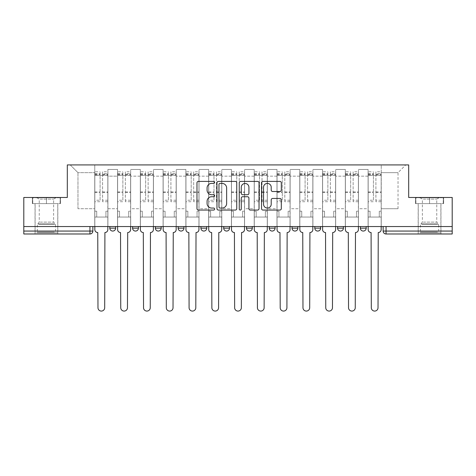 <?xml version="1.0" encoding="UTF-8"?>
<svg xmlns="http://www.w3.org/2000/svg" width="476" height="476" viewBox="0 0 476 476"><rect width="100%" height="100%" fill="white"/><g stroke="black" fill="none" stroke-linecap="round" stroke-linejoin="round"><path stroke-width="0.36" stroke-dasharray="2.38 1.78" d="M214.64 182.403A1.006 1.006 0 0 0 213.635 181.398L198.409 181.398A1.434 1.434 0 0 0 196.975 182.832L196.975 208.631A1.434 1.434 0 0 0 198.409 210.059L213.635 210.059A1.006 1.006 0 0 0 214.64 209.059A1.006 1.006 0 0 0 213.635 208.054L211.665 208.054A4.587 4.587 0 0 1 207.078 203.466L207.078 201.318A4.587 4.587 0 0 1 211.665 196.731L213.635 196.731A1.006 1.006 0 0 0 214.64 195.731A1.006 1.006 0 0 0 213.635 194.726L211.665 194.726A4.587 4.587 0 0 1 207.078 190.138L207.078 187.99A4.587 4.587 0 0 1 211.665 183.403L213.635 183.403A1.006 1.006 0 0 0 214.64 182.403M366.199 226.54L360.356 226.54L366.199 226.54L366.199 228.147L360.356 228.147A2.921 2.921 0 0 0 363.277 231.062M337.579 226.54L343.422 226.54L343.422 228.147A2.921 2.921 0 0 1 340.501 231.062A2.921 2.921 0 0 1 337.579 228.147L337.579 226.54L343.422 226.54M314.803 226.54L320.645 226.54L314.803 226.54L314.803 228.147A2.921 2.921 0 0 0 317.724 231.062A2.921 2.921 0 0 0 320.645 228.147L314.803 228.147M297.863 226.54L292.026 226.54L297.863 226.54L297.863 228.147A2.921 2.921 0 0 1 294.947 231.062A2.921 2.921 0 0 1 292.026 228.147L297.863 228.147M269.249 226.54L275.086 226.54L269.249 226.54L269.249 228.147A2.921 2.921 0 0 0 272.165 231.062A2.921 2.921 0 0 0 275.086 228.147L269.249 228.147M246.467 226.54L252.31 226.54L246.467 226.54M223.69 226.54L229.533 226.54L223.69 226.54M200.914 226.54L206.751 226.54L200.914 226.54L200.914 228.147L206.751 228.147M183.974 226.54L178.137 226.54L183.974 226.54L183.974 228.147A2.921 2.921 0 0 1 181.053 231.062A2.921 2.921 0 0 1 178.137 228.147L183.974 228.147M155.355 226.54L161.197 226.54L161.197 228.147L155.355 228.147L155.355 226.54L161.197 226.54M132.578 226.54L138.421 226.54L132.578 226.54L132.578 228.147L138.421 228.147A2.921 2.921 0 0 1 135.499 231.062M109.801 226.54L115.644 226.54L109.801 226.54L109.801 228.147L115.644 228.147A2.921 2.921 0 0 1 112.723 231.062M46.434 233.984L35.045 233.984L46.434 233.984M46.434 203.615L32.344 203.615L60.523 203.615L46.434 203.615L46.434 197.48L60.523 197.48L32.344 197.48L46.434 197.48L46.434 203.615L60.083 203.615L32.779 203.615L46.434 203.615L46.434 197.772L60.083 197.772L32.779 197.772L46.434 197.772L46.434 203.615M429.566 233.984L418.178 233.984L429.566 233.984M429.566 203.615L415.477 203.615L443.656 203.615L429.566 203.615L429.566 197.48L443.656 197.48L415.477 197.48L429.566 197.48L429.566 203.615L443.221 203.615L415.917 203.615L429.566 203.615L429.566 197.772L443.221 197.772L415.917 197.772L429.566 197.772L429.566 203.615M383.138 226.54L383.138 231.062L386.054 231.062L386.054 226.54L383.138 226.54L452.2 226.54L452.2 231.062L386.054 231.062L386.054 233.984L452.2 233.984L452.2 231.062M452.2 226.54L23.8 226.54L23.8 197.48L67.312 197.48L67.312 164.922L408.688 164.922L408.688 197.48L452.2 197.48L452.2 226.54L386.054 226.54M23.8 226.54L89.946 226.54L23.8 226.54L23.8 233.984L89.946 233.984L89.946 231.062L23.8 231.062M107.903 176.162L107.903 208.726L107.903 176.162L117.542 176.162L117.542 169.45L117.542 208.726L117.542 176.162L107.903 176.162M107.903 226.54L107.903 169.45L117.542 169.45L107.903 169.45L107.903 226.54L107.903 217.05L94.76 217.05L107.903 217.05L107.903 226.54L94.76 226.54L94.76 164.922L381.24 164.922L70.234 164.922L94.76 164.922L94.76 208.726L94.76 172.657L77.969 172.657L94.76 172.657L94.76 164.922L94.76 226.54L94.76 217.05L94.76 226.54L107.903 226.54M117.542 226.54L117.542 169.45L107.903 169.45L117.542 169.45L117.542 226.54L117.542 217.05L130.68 217.05L117.542 217.05L117.542 226.54L130.68 226.54L130.68 169.45L130.68 176.162L130.68 169.45L140.319 169.45L140.319 176.162L140.319 169.45L130.68 169.45L130.68 226.54L130.68 217.05L130.68 226.54L117.542 226.54M130.68 208.726L130.68 176.162L130.68 208.726L140.319 208.726L140.319 176.162L140.319 208.726L130.68 208.726M140.319 226.54L140.319 169.45L130.68 169.45L140.319 169.45L140.319 226.54L140.319 217.05L153.456 217.05L140.319 217.05L140.319 226.54L153.456 226.54L153.456 169.45L153.456 176.162L153.456 169.45L163.095 169.45L163.095 176.162L163.095 169.45L153.456 169.45L153.456 226.54L153.456 217.05L153.456 226.54L140.319 226.54M153.456 208.726L153.456 176.162L153.456 208.726L163.095 208.726L163.095 176.162L163.095 208.726L153.456 208.726M163.095 226.54L163.095 169.45L153.456 169.45L163.095 169.45L163.095 226.54L163.095 217.05L176.239 217.05L163.095 217.05L163.095 226.54L176.239 226.54L176.239 169.45L176.239 176.162L176.239 169.45L185.872 169.45L185.872 176.162L185.872 169.45L176.239 169.45L176.239 226.54L176.239 217.05L176.239 226.54L163.095 226.54M176.239 208.726L176.239 176.162L176.239 208.726L185.872 208.726L185.872 176.162L185.872 208.726L176.239 208.726M185.872 226.54L185.872 169.45L176.239 169.45L185.872 169.45L185.872 226.54L185.872 217.05L199.016 217.05L185.872 217.05L185.872 226.54L199.016 226.54L199.016 169.45L199.016 176.162L199.016 169.45L208.649 169.45L208.649 176.162L208.649 169.45L199.016 169.45L199.016 226.54L199.016 217.05L199.016 226.54L185.872 226.54M199.016 208.726L199.016 176.162L199.016 208.726L208.649 208.726L208.649 176.162L208.649 208.726L199.016 208.726M208.649 226.54L208.649 169.45L199.016 169.45L208.649 169.45L208.649 226.54L208.649 217.05L221.792 217.05L208.649 217.05L208.649 226.54L221.792 226.54L221.792 169.45L221.792 176.162L221.792 169.45L231.431 169.45L231.431 176.162L231.431 169.45L221.792 169.45L221.792 226.54L221.792 217.05L221.792 226.54L208.649 226.54M221.792 208.726L221.792 176.162L221.792 208.726L231.431 208.726L231.431 176.162L231.431 208.726L221.792 208.726M231.431 226.54L231.431 169.45L221.792 169.45L231.431 169.45L231.431 226.54L231.431 217.05L244.569 217.05L231.431 217.05L231.431 226.54L244.569 226.54L244.569 169.45L244.569 176.162L244.569 169.45L254.208 169.45L254.208 176.162L254.208 169.45L244.569 169.45L244.569 226.54L244.569 217.05L244.569 226.54L231.431 226.54M244.569 208.726L244.569 176.162L244.569 208.726L254.208 208.726L254.208 176.162L254.208 208.726L244.569 208.726M254.208 226.54L254.208 169.45L244.569 169.45L254.208 169.45L254.208 226.54L254.208 217.05L267.351 217.05L254.208 217.05L254.208 226.54L267.351 226.54L267.351 169.45L267.351 176.162L267.351 169.45L276.984 169.45L276.984 176.162L276.984 169.45L267.351 169.45L267.351 226.54L267.351 217.05L267.351 226.54L254.208 226.54M267.351 208.726L267.351 176.162L267.351 208.726L276.984 208.726L276.984 176.162L276.984 208.726L267.351 208.726M276.984 226.54L276.984 169.45L267.351 169.45L276.984 169.45L276.984 226.54L276.984 217.05L290.128 217.05L276.984 217.05L276.984 226.54L290.128 226.54L290.128 169.45L290.128 176.162L290.128 169.45L299.761 169.45L299.761 176.162L299.761 169.45L290.128 169.45L290.128 226.54L290.128 217.05L290.128 226.54L276.984 226.54M290.128 208.726L290.128 176.162L290.128 208.726L299.761 208.726L299.761 176.162L299.761 208.726L290.128 208.726M299.761 226.54L299.761 169.45L290.128 169.45L299.761 169.45L299.761 226.54L299.761 217.05L312.905 217.05L299.761 217.05L299.761 226.54L312.905 226.54L312.905 169.45L312.905 176.162L312.905 169.45L322.544 169.45L322.544 176.162L322.544 169.45L312.905 169.45L312.905 226.54L312.905 217.05L312.905 226.54L299.761 226.54M312.905 208.726L312.905 176.162L312.905 208.726L322.544 208.726L322.544 176.162L322.544 208.726L312.905 208.726M322.544 226.54L322.544 169.45L312.905 169.45L322.544 169.45L322.544 226.54L322.544 217.05L335.681 217.05L322.544 217.05L322.544 226.54L335.681 226.54L335.681 169.45L335.681 176.162L335.681 169.45L345.32 169.45L345.32 176.162L345.32 169.45L335.681 169.45L335.681 226.54L335.681 217.05L335.681 226.54L322.544 226.54M335.681 208.726L335.681 176.162L335.681 208.726L345.32 208.726L345.32 176.162L345.32 208.726L335.681 208.726M345.32 226.54L345.32 169.45L335.681 169.45L345.32 169.45L345.32 226.54L345.32 217.05L358.458 217.05L345.32 217.05L345.32 226.54L358.458 226.54L358.458 169.45L358.458 176.162L358.458 169.45L368.097 169.45L368.097 176.162L368.097 169.45L358.458 169.45L358.458 226.54L358.458 217.05L358.458 226.54L345.32 226.54M358.458 208.726L358.458 176.162L358.458 208.726L368.097 208.726L368.097 176.162L368.097 208.726L358.458 208.726M368.097 226.54L368.097 169.45L358.458 169.45L368.097 169.45L368.097 226.54L368.097 217.05L381.24 217.05L368.097 217.05L368.097 226.54L381.24 226.54L381.24 164.922L405.766 164.922L381.24 164.922L381.24 172.657L398.031 172.657L381.24 172.657L381.24 208.726L381.24 164.922L381.24 226.54L368.097 226.54L381.24 226.54L381.24 217.05L381.24 226.54L368.097 226.54M107.903 208.726L117.542 208.726L107.903 208.726M77.969 208.726L77.969 172.657L77.969 208.726L94.76 208.726L77.969 208.726M398.031 208.726L398.031 172.657L405.766 164.922L398.031 172.657L398.031 208.726L381.24 208.726L398.031 208.726M89.946 226.54L92.862 226.54L89.946 226.54L89.946 231.062L92.862 231.062M229.533 228.147L223.69 228.147A2.921 2.921 0 0 0 226.612 231.062M252.31 228.147A2.921 2.921 0 0 1 249.388 231.062A2.921 2.921 0 0 1 246.467 228.147L252.31 228.147M70.234 164.922L77.969 172.657L70.234 164.922M60.523 203.615L60.523 197.48L60.523 203.615M32.344 203.615L32.344 197.48L32.344 203.615M443.656 203.615L443.656 197.48L443.656 203.615M415.477 203.615L415.477 197.48L415.477 203.615M236.745 208.631L236.745 182.832A1.434 1.434 0 0 0 235.311 181.398L218.401 181.398A1.434 1.434 0 0 0 216.967 182.832L216.967 208.631A1.434 1.434 0 0 0 218.401 210.059L235.311 210.059A1.434 1.434 0 0 0 236.745 208.631M219.977 183.403A1.006 1.006 0 0 0 218.972 184.408L218.972 207.054A1.006 1.006 0 0 0 219.977 208.054L222.054 208.054A4.587 4.587 0 0 0 226.641 203.466L226.641 187.99A4.587 4.587 0 0 0 222.054 183.403L219.977 183.403M240.689 181.398L257.599 181.398A1.434 1.434 0 0 1 259.033 182.832L259.033 208.631A1.434 1.434 0 0 1 257.599 210.059L250.364 210.059A1.434 1.434 0 0 1 248.93 208.631L248.93 198.165A1.434 1.434 0 0 0 247.496 196.731L242.695 196.731A1.434 1.434 0 0 0 241.261 198.165L241.261 209.059A1.006 1.006 0 0 1 240.255 210.059A1.006 1.006 0 0 1 239.255 209.059L239.255 182.832A1.434 1.434 0 0 1 240.689 181.398M248.93 187.312A3.832 3.832 0 0 0 245.092 183.474A3.832 3.832 0 0 0 241.261 187.312L241.261 193.292A1.434 1.434 0 0 0 242.695 194.726L247.496 194.726A1.434 1.434 0 0 0 248.93 193.292L248.93 187.312M272.647 191.501L279.888 191.501A1.434 1.434 0 0 0 281.316 190.067L281.316 182.832A1.434 1.434 0 0 0 279.888 181.398L262.972 181.398A1.434 1.434 0 0 0 261.538 182.832L261.538 208.631A1.434 1.434 0 0 0 262.972 210.059L279.888 210.059A1.434 1.434 0 0 0 281.316 208.631L281.316 199.884A1.434 1.434 0 0 0 279.888 198.45L272.647 198.45A1.434 1.434 0 0 0 271.213 199.884L271.213 204.222A3.832 3.832 0 0 1 267.381 208.054A3.832 3.832 0 0 1 263.549 204.222L263.549 187.241A3.832 3.832 0 0 1 267.381 183.403A3.832 3.832 0 0 1 271.213 187.241L271.213 190.067A1.434 1.434 0 0 0 272.647 191.501M104.91 232.526L104.69 307.722A3.356 3.356 0 0 1 101.334 311.078A3.356 3.356 0 0 1 97.973 307.722L97.753 232.526A2.921 2.921 0 0 1 94.837 229.605L94.837 173.68L94.837 200.229L100.091 200.229L100.091 173.68L100.091 175.436L107.832 175.436L107.832 173.68L107.832 201.717L107.832 171.782L107.832 229.605A2.921 2.921 0 0 1 104.91 232.526M107.832 226.54L107.832 217.05L105.934 217.05L107.832 217.05L107.832 211.207L105.934 211.207L105.934 217.05L105.934 211.207L107.832 211.207L107.832 175.436L102.572 175.436L102.572 173.68L107.832 173.68M94.837 226.54L94.837 211.207L96.735 211.207L96.735 217.05L94.837 217.05L96.735 217.05L96.735 211.207L94.837 211.207L94.837 175.436L102.572 175.436L102.572 171.782L107.832 171.782M107.832 200.229L102.572 200.229L102.572 173.68M102.572 200.229L102.572 201.717L107.832 201.717M102.572 201.717L102.572 171.782M100.091 200.229L100.091 171.782L100.091 175.436L94.837 175.436L94.837 171.782L100.091 171.782M94.837 200.229L94.837 201.717L100.091 201.717M94.837 201.717L94.837 171.782M127.687 232.526L127.467 307.722A3.356 3.356 0 0 1 124.111 311.078A3.356 3.356 0 0 1 120.749 307.722L120.535 232.526A2.921 2.921 0 0 1 117.614 229.605L117.614 173.68L117.614 200.229L122.867 200.229L122.867 173.68L122.867 175.436L130.608 175.436L130.608 173.68L130.608 201.717L130.608 171.782L130.608 229.605A2.921 2.921 0 0 1 127.687 232.526M130.608 226.54L130.608 217.05L128.71 217.05L130.608 217.05L130.608 211.207L128.71 211.207L128.71 217.05L128.71 211.207L130.608 211.207L130.608 175.436L125.349 175.436L125.349 173.68L130.608 173.68M117.614 226.54L117.614 211.207L119.512 211.207L119.512 217.05L117.614 217.05L119.512 217.05L119.512 211.207L117.614 211.207L117.614 175.436L125.349 175.436L125.349 171.782L130.608 171.782M130.608 200.229L125.349 200.229L125.349 173.68M125.349 200.229L125.349 201.717L130.608 201.717M125.349 201.717L125.349 171.782M122.867 200.229L122.867 171.782L122.867 175.436L117.614 175.436L117.614 171.782L122.867 171.782M117.614 200.229L117.614 201.717L122.867 201.717M117.614 201.717L117.614 171.782M150.464 232.526L150.249 307.722A3.356 3.356 0 0 1 146.888 311.078A3.356 3.356 0 0 1 143.532 307.722L143.312 232.526A2.921 2.921 0 0 1 140.39 229.605L140.39 173.68L140.39 200.229L145.65 200.229L145.65 173.68L145.65 175.436L153.385 175.436L153.385 173.68L153.385 201.717L153.385 171.782L153.385 229.605A2.921 2.921 0 0 1 150.464 232.526M153.385 226.54L153.385 217.05L151.487 217.05L153.385 217.05L153.385 211.207L151.487 211.207L151.487 217.05L151.487 211.207L153.385 211.207L153.385 175.436L148.131 175.436L148.131 173.68L153.385 173.68M140.39 226.54L140.39 211.207L142.288 211.207L142.288 217.05L140.39 217.05L142.288 217.05L142.288 211.207L140.39 211.207L140.39 175.436L148.131 175.436L148.131 171.782L153.385 171.782M153.385 200.229L148.131 200.229L148.131 173.68M148.131 200.229L148.131 201.717L153.385 201.717M148.131 201.717L148.131 171.782M145.65 200.229L145.65 171.782L145.65 175.436L140.39 175.436L140.39 171.782L145.65 171.782M140.39 200.229L140.39 201.717L145.65 201.717M140.39 201.717L140.39 171.782M37.896 232.818L56.287 232.818L37.896 232.818M54.335 232.086L37.306 232.086L54.335 232.086M38.211 197.772L55.924 197.772L38.211 197.772M40.21 199.105L53.615 199.105L40.21 199.105M40.21 222.113L53.615 222.113L40.21 222.113M36.634 232.818L57.751 232.818L36.634 232.818M36.634 203.615L57.751 203.615L36.634 203.615M60.083 203.615L60.083 197.772L60.083 203.615M32.779 203.615L32.779 197.772L32.779 203.615M421.034 232.818L439.425 232.818L421.034 232.818M437.474 232.086L420.445 232.086L437.474 232.086M421.349 197.772L439.056 197.772L421.349 197.772M423.342 199.105L436.754 199.105L423.342 199.105M423.342 222.113L436.754 222.113L423.342 222.113M419.767 232.818L440.883 232.818L419.767 232.818M419.767 203.615L440.883 203.615L419.767 203.615M443.221 203.615L443.221 197.772L443.221 203.615M415.917 203.615L415.917 197.772L415.917 203.615M173.246 232.526L173.026 307.722A3.356 3.356 0 0 1 169.664 311.078A3.356 3.356 0 0 1 166.308 307.722L166.088 232.526A2.921 2.921 0 0 1 163.167 229.605L163.167 173.68L163.167 200.229L168.427 200.229L168.427 173.68L168.427 175.436L176.162 175.436L176.162 173.68L176.162 201.717L176.162 171.782L176.162 229.605A2.921 2.921 0 0 1 173.246 232.526M176.162 226.54L176.162 217.05L174.264 217.05L176.162 217.05L176.162 211.207L174.264 211.207L174.264 217.05L174.264 211.207L176.162 211.207L176.162 175.436L170.908 175.436L170.908 173.68L176.162 173.68M163.167 226.54L163.167 211.207L165.065 211.207L165.065 217.05L163.167 217.05L165.065 217.05L165.065 211.207L163.167 211.207L163.167 175.436L170.908 175.436L170.908 171.782L176.162 171.782M176.162 200.229L170.908 200.229L170.908 173.68M170.908 200.229L170.908 201.717L176.162 201.717M170.908 201.717L170.908 171.782M168.427 200.229L168.427 171.782L168.427 175.436L163.167 175.436L163.167 171.782L168.427 171.782M163.167 200.229L163.167 201.717L168.427 201.717M163.167 201.717L163.167 171.782M196.023 232.526L195.803 307.722A3.356 3.356 0 0 1 192.447 311.078A3.356 3.356 0 0 1 189.085 307.722L188.865 232.526A2.921 2.921 0 0 1 185.949 229.605L185.949 173.68L185.949 200.229L191.203 200.229L191.203 173.68L191.203 175.436L198.944 175.436L198.944 173.68L198.944 201.717L198.944 171.782L198.944 229.605A2.921 2.921 0 0 1 196.023 232.526M198.944 226.54L198.944 217.05L197.046 217.05L198.944 217.05L198.944 211.207L197.046 211.207L197.046 217.05L197.046 211.207L198.944 211.207L198.944 175.436L193.684 175.436L193.684 173.68L198.944 173.68M185.949 226.54L185.949 211.207L187.847 211.207L187.847 217.05L185.949 217.05L187.847 217.05L187.847 211.207L185.949 211.207L185.949 175.436L193.684 175.436L193.684 171.782L198.944 171.782M198.944 200.229L193.684 200.229L193.684 173.68M193.684 200.229L193.684 201.717L198.944 201.717M193.684 201.717L193.684 171.782M191.203 200.229L191.203 171.782L191.203 175.436L185.949 175.436L185.949 171.782L191.203 171.782M185.949 200.229L185.949 201.717L191.203 201.717M185.949 201.717L185.949 171.782M218.799 232.526L218.579 307.722A3.356 3.356 0 0 1 215.223 311.078A3.356 3.356 0 0 1 211.862 307.722L211.647 232.526A2.921 2.921 0 0 1 208.726 229.605L208.726 173.68L208.726 200.229L213.98 200.229L213.98 173.68L213.98 175.436L221.721 175.436L221.721 173.68L221.721 201.717L221.721 171.782L221.721 229.605A2.921 2.921 0 0 1 218.799 232.526M221.721 226.54L221.721 217.05L219.823 217.05L221.721 217.05L221.721 211.207L219.823 211.207L219.823 217.05L219.823 211.207L221.721 211.207L221.721 175.436L216.461 175.436L216.461 173.68L221.721 173.68M208.726 226.54L208.726 211.207L210.624 211.207L210.624 217.05L208.726 217.05L210.624 217.05L210.624 211.207L208.726 211.207L208.726 175.436L216.461 175.436L216.461 171.782L221.721 171.782M221.721 200.229L216.461 200.229L216.461 173.68M216.461 200.229L216.461 201.717L221.721 201.717M216.461 201.717L216.461 171.782M213.98 200.229L213.98 171.782L213.98 175.436L208.726 175.436L208.726 171.782L213.98 171.782M208.726 200.229L208.726 201.717L213.98 201.717M208.726 201.717L208.726 171.782M241.576 232.526L241.356 307.722A3.356 3.356 0 0 1 238 311.078A3.356 3.356 0 0 1 234.644 307.722L234.424 232.526A2.921 2.921 0 0 1 231.503 229.605L231.503 173.68L231.503 200.229L236.756 200.229L236.756 173.68L236.756 175.436L244.497 175.436L244.497 173.68L244.497 201.717L244.497 171.782L244.497 229.605A2.921 2.921 0 0 1 241.576 232.526M244.497 226.54L244.497 217.05L242.599 217.05L244.497 217.05L244.497 211.207L242.599 211.207L242.599 217.05L242.599 211.207L244.497 211.207L244.497 175.436L239.244 175.436L239.244 173.68L244.497 173.68M231.503 226.54L231.503 211.207L233.401 211.207L233.401 217.05L231.503 217.05L233.401 217.05L233.401 211.207L231.503 211.207L231.503 175.436L239.244 175.436L239.244 171.782L244.497 171.782M244.497 200.229L239.244 200.229L239.244 173.68M239.244 200.229L239.244 201.717L244.497 201.717M239.244 201.717L239.244 171.782M236.756 200.229L236.756 171.782L236.756 175.436L231.503 175.436L231.503 171.782L236.756 171.782M231.503 200.229L231.503 201.717L236.756 201.717M231.503 201.717L231.503 171.782M264.353 232.526L264.138 307.722A3.356 3.356 0 0 1 260.777 311.078A3.356 3.356 0 0 1 257.421 307.722L257.201 232.526A2.921 2.921 0 0 1 254.279 229.605L254.279 173.68L254.279 200.229L259.539 200.229L259.539 173.68L259.539 175.436L267.274 175.436L267.274 173.68L267.274 201.717L267.274 171.782L267.274 229.605A2.921 2.921 0 0 1 264.353 232.526M267.274 226.54L267.274 217.05L265.376 217.05L267.274 217.05L267.274 211.207L265.376 211.207L265.376 217.05L265.376 211.207L267.274 211.207L267.274 175.436L262.02 175.436L262.02 173.68L267.274 173.68M254.279 226.54L254.279 211.207L256.177 211.207L256.177 217.05L254.279 217.05L256.177 217.05L256.177 211.207L254.279 211.207L254.279 175.436L262.02 175.436L262.02 171.782L267.274 171.782M267.274 200.229L262.02 200.229L262.02 173.68M262.02 200.229L262.02 201.717L267.274 201.717M262.02 201.717L262.02 171.782M259.539 200.229L259.539 171.782L259.539 175.436L254.279 175.436L254.279 171.782L259.539 171.782M254.279 200.229L254.279 201.717L259.539 201.717M254.279 201.717L254.279 171.782M287.135 232.526L286.915 307.722A3.356 3.356 0 0 1 283.553 311.078A3.356 3.356 0 0 1 280.197 307.722L279.977 232.526A2.921 2.921 0 0 1 277.056 229.605L277.056 173.68L277.056 200.229L282.316 200.229L282.316 173.68L282.316 175.436L290.051 175.436L290.051 173.68L290.051 201.717L290.051 171.782L290.051 229.605A2.921 2.921 0 0 1 287.135 232.526M290.051 226.54L290.051 217.05L288.153 217.05L290.051 217.05L290.051 211.207L288.153 211.207L288.153 217.05L288.153 211.207L290.051 211.207L290.051 175.436L284.797 175.436L284.797 173.68L290.051 173.68M277.056 226.54L277.056 211.207L278.954 211.207L278.954 217.05L277.056 217.05L278.954 217.05L278.954 211.207L277.056 211.207L277.056 175.436L284.797 175.436L284.797 171.782L290.051 171.782M290.051 200.229L284.797 200.229L284.797 173.68M284.797 200.229L284.797 201.717L290.051 201.717M284.797 201.717L284.797 171.782M282.316 200.229L282.316 171.782L282.316 175.436L277.056 175.436L277.056 171.782L282.316 171.782M277.056 200.229L277.056 201.717L282.316 201.717M277.056 201.717L277.056 171.782M309.912 232.526L309.692 307.722A3.356 3.356 0 0 1 306.336 311.078A3.356 3.356 0 0 1 302.974 307.722L302.754 232.526A2.921 2.921 0 0 1 299.838 229.605L299.838 173.68L299.838 200.229L305.092 200.229L305.092 173.68L305.092 175.436L312.833 175.436L312.833 173.68L312.833 201.717L312.833 171.782L312.833 229.605A2.921 2.921 0 0 1 309.912 232.526M312.833 226.54L312.833 217.05L310.935 217.05L312.833 217.05L312.833 211.207L310.935 211.207L310.935 217.05L310.935 211.207L312.833 211.207L312.833 175.436L307.573 175.436L307.573 173.68L312.833 173.68M299.838 226.54L299.838 211.207L301.736 211.207L301.736 217.05L299.838 217.05L301.736 217.05L301.736 211.207L299.838 211.207L299.838 175.436L307.573 175.436L307.573 171.782L312.833 171.782M312.833 200.229L307.573 200.229L307.573 173.68M307.573 200.229L307.573 201.717L312.833 201.717M307.573 201.717L307.573 171.782M305.092 200.229L305.092 171.782L305.092 175.436L299.838 175.436L299.838 171.782L305.092 171.782M299.838 200.229L299.838 201.717L305.092 201.717M299.838 201.717L299.838 171.782M332.688 232.526L332.468 307.722A3.356 3.356 0 0 1 329.112 311.078A3.356 3.356 0 0 1 325.751 307.722L325.536 232.526A2.921 2.921 0 0 1 322.615 229.605L322.615 173.68L322.615 200.229L327.869 200.229L327.869 173.68L327.869 175.436L335.61 175.436L335.61 173.68L335.61 201.717L335.61 171.782L335.61 229.605A2.921 2.921 0 0 1 332.688 232.526M335.61 226.54L335.61 217.05L333.712 217.05L335.61 217.05L335.61 211.207L333.712 211.207L333.712 217.05L333.712 211.207L335.61 211.207L335.61 175.436L330.35 175.436L330.35 173.68L335.61 173.68M322.615 226.54L322.615 211.207L324.513 211.207L324.513 217.05L322.615 217.05L324.513 217.05L324.513 211.207L322.615 211.207L322.615 175.436L330.35 175.436L330.35 171.782L335.61 171.782M335.61 200.229L330.35 200.229L330.35 173.68M330.35 200.229L330.35 201.717L335.61 201.717M330.35 201.717L330.35 171.782M327.869 200.229L327.869 171.782L327.869 175.436L322.615 175.436L322.615 171.782L327.869 171.782M322.615 200.229L322.615 201.717L327.869 201.717M322.615 201.717L322.615 171.782M355.465 232.526L355.251 307.722A3.356 3.356 0 0 1 351.889 311.078A3.356 3.356 0 0 1 348.533 307.722L348.313 232.526A2.921 2.921 0 0 1 345.392 229.605L345.392 173.68L345.392 200.229L350.651 200.229L350.651 173.68L350.651 175.436L358.386 175.436L358.386 173.68L358.386 201.717L358.386 171.782L358.386 229.605A2.921 2.921 0 0 1 355.465 232.526M358.386 226.54L358.386 217.05L356.488 217.05L358.386 217.05L358.386 211.207L356.488 211.207L356.488 217.05L356.488 211.207L358.386 211.207L358.386 175.436L353.132 175.436L353.132 173.68L358.386 173.68M345.392 226.54L345.392 211.207L347.29 211.207L347.29 217.05L345.392 217.05L347.29 217.05L347.29 211.207L345.392 211.207L345.392 175.436L353.132 175.436L353.132 171.782L358.386 171.782M358.386 200.229L353.132 200.229L353.132 173.68M353.132 200.229L353.132 201.717L358.386 201.717M353.132 201.717L353.132 171.782M350.651 200.229L350.651 171.782L350.651 175.436L345.392 175.436L345.392 171.782L350.651 171.782M345.392 200.229L345.392 201.717L350.651 201.717M345.392 201.717L345.392 171.782M378.247 232.526L378.027 307.722A3.356 3.356 0 0 1 374.666 311.078A3.356 3.356 0 0 1 371.31 307.722L371.09 232.526A2.921 2.921 0 0 1 368.168 229.605L368.168 173.68L368.168 200.229L373.428 200.229L373.428 173.68L373.428 175.436L381.163 175.436L381.163 173.68L381.163 201.717L381.163 171.782L381.163 229.605A2.921 2.921 0 0 1 378.247 232.526M381.163 226.54L381.163 217.05L379.265 217.05L381.163 217.05L381.163 211.207L379.265 211.207L379.265 217.05L379.265 211.207L381.163 211.207L381.163 175.436L375.909 175.436L375.909 173.68L381.163 173.68M368.168 226.54L368.168 211.207L370.066 211.207L370.066 217.05L368.168 217.05L370.066 217.05L370.066 211.207L368.168 211.207L368.168 175.436L375.909 175.436L375.909 171.782L381.163 171.782M381.163 200.229L375.909 200.229L375.909 173.68M375.909 200.229L375.909 201.717L381.163 201.717M375.909 201.717L375.909 171.782M373.428 200.229L373.428 171.782L373.428 175.436L368.168 175.436L368.168 171.782L373.428 171.782M368.168 200.229L368.168 201.717L373.428 201.717M368.168 201.717L368.168 171.782M343.422 228.147L337.579 228.147M368.097 176.162L358.458 176.162L368.097 176.162M345.32 176.162L335.681 176.162L345.32 176.162M322.544 176.162L312.905 176.162L322.544 176.162M299.761 176.162L290.128 176.162L299.761 176.162M276.984 176.162L267.351 176.162L276.984 176.162M254.208 176.162L244.569 176.162L254.208 176.162M231.431 176.162L221.792 176.162L231.431 176.162M208.649 176.162L199.016 176.162L208.649 176.162M185.872 176.162L176.239 176.162L185.872 176.162M163.095 176.162L153.456 176.162L163.095 176.162M140.319 176.162L130.68 176.162L140.319 176.162M102.572 174.847L107.832 174.847M102.572 192.56L107.832 192.56M102.572 191.929L107.832 191.929M102.572 174.216L107.832 174.216M94.837 174.847L100.091 174.847M94.837 192.56L100.091 192.56M94.837 191.929L100.091 191.929M94.837 174.216L100.091 174.216M125.349 174.847L130.608 174.847M125.349 192.56L130.608 192.56M125.349 191.929L130.608 191.929M125.349 174.216L130.608 174.216M117.614 174.847L122.867 174.847M117.614 192.56L122.867 192.56M117.614 191.929L122.867 191.929M117.614 174.216L122.867 174.216M148.131 174.847L153.385 174.847M148.131 192.56L153.385 192.56M148.131 191.929L153.385 191.929M148.131 174.216L153.385 174.216M140.39 174.847L145.65 174.847M140.39 192.56L145.65 192.56M140.39 191.929L145.65 191.929M140.39 174.216L145.65 174.216M38.526 224.482L55.555 224.482L38.526 224.482M54.074 223.756L37.604 223.756L54.074 223.756M421.665 224.482L438.693 224.482L421.665 224.482M437.212 223.756L420.742 223.756L437.212 223.756M170.908 174.847L176.162 174.847M170.908 192.56L176.162 192.56M170.908 191.929L176.162 191.929M170.908 174.216L176.162 174.216M163.167 174.847L168.427 174.847M163.167 192.56L168.427 192.56M163.167 191.929L168.427 191.929M163.167 174.216L168.427 174.216M193.684 174.847L198.944 174.847M193.684 192.56L198.944 192.56M193.684 191.929L198.944 191.929M193.684 174.216L198.944 174.216M185.949 174.847L191.203 174.847M185.949 192.56L191.203 192.56M185.949 191.929L191.203 191.929M185.949 174.216L191.203 174.216M216.461 174.847L221.721 174.847M216.461 192.56L221.721 192.56M216.461 191.929L221.721 191.929M216.461 174.216L221.721 174.216M208.726 174.847L213.98 174.847M208.726 192.56L213.98 192.56M208.726 191.929L213.98 191.929M208.726 174.216L213.98 174.216M239.244 174.847L244.497 174.847M239.244 192.56L244.497 192.56M239.244 191.929L244.497 191.929M239.244 174.216L244.497 174.216M231.503 174.847L236.756 174.847M231.503 192.56L236.756 192.56M231.503 191.929L236.756 191.929M231.503 174.216L236.756 174.216M262.02 174.847L267.274 174.847M262.02 192.56L267.274 192.56M262.02 191.929L267.274 191.929M262.02 174.216L267.274 174.216M254.279 174.847L259.539 174.847M254.279 192.56L259.539 192.56M254.279 191.929L259.539 191.929M254.279 174.216L259.539 174.216M284.797 174.847L290.051 174.847M284.797 192.56L290.051 192.56M284.797 191.929L290.051 191.929M284.797 174.216L290.051 174.216M277.056 174.847L282.316 174.847M277.056 192.56L282.316 192.56M277.056 191.929L282.316 191.929M277.056 174.216L282.316 174.216M307.573 174.847L312.833 174.847M307.573 192.56L312.833 192.56M307.573 191.929L312.833 191.929M307.573 174.216L312.833 174.216M299.838 174.847L305.092 174.847M299.838 192.56L305.092 192.56M299.838 191.929L305.092 191.929M299.838 174.216L305.092 174.216M330.35 174.847L335.61 174.847M330.35 192.56L335.61 192.56M330.35 191.929L335.61 191.929M330.35 174.216L335.61 174.216M322.615 174.847L327.869 174.847M322.615 192.56L327.869 192.56M322.615 191.929L327.869 191.929M322.615 174.216L327.869 174.216M353.132 174.847L358.386 174.847M353.132 192.56L358.386 192.56M353.132 191.929L358.386 191.929M353.132 174.216L358.386 174.216M345.392 174.847L350.651 174.847M345.392 192.56L350.651 192.56M345.392 191.929L350.651 191.929M345.392 174.216L350.651 174.216M375.909 174.847L381.163 174.847M375.909 192.56L381.163 192.56M375.909 191.929L381.163 191.929M375.909 174.216L381.163 174.216M368.168 174.847L373.428 174.847M368.168 192.56L373.428 192.56M368.168 191.929L373.428 191.929M368.168 174.216L373.428 174.216M35.045 203.615L35.045 233.984M418.178 203.615L418.178 233.984M440.954 203.615L440.954 233.984M57.822 203.615L57.822 233.984M94.837 173.68L100.091 173.68M117.614 173.68L122.867 173.68M140.39 173.68L145.65 173.68M55.924 197.772L53.615 199.105L53.615 222.113L55.555 224.482L55.555 232.086L56.287 232.818M35.117 232.818L35.117 203.615M57.751 232.818L57.751 203.615M36.944 197.772L39.246 199.105L39.246 222.113L37.306 224.482L37.306 232.086L36.575 232.818M439.056 197.772L436.754 199.105L436.754 222.113L438.693 224.482L438.693 232.086L439.425 232.818M418.249 232.818L418.249 203.615M440.883 232.818L440.883 203.615M420.076 197.772L422.385 199.105L422.385 222.113L420.445 224.482L420.445 232.086L419.713 232.818M163.167 173.68L168.427 173.68M185.949 173.68L191.203 173.68M208.726 173.68L213.98 173.68M231.503 173.68L236.756 173.68M254.279 173.68L259.539 173.68M277.056 173.68L282.316 173.68M299.838 173.68L305.092 173.68M322.615 173.68L327.869 173.68M345.392 173.68L350.651 173.68M368.168 173.68L373.428 173.68"/><path stroke-width="0.71" d="M214.64 182.403A1.006 1.006 0 0 0 213.635 181.398L198.409 181.398A1.434 1.434 0 0 0 196.975 182.832L196.975 208.631A1.434 1.434 0 0 0 198.409 210.059L213.635 210.059A1.006 1.006 0 0 0 214.64 209.059A1.006 1.006 0 0 0 213.635 208.054L211.665 208.054A4.587 4.587 0 0 1 207.078 203.466L207.078 201.318A4.587 4.587 0 0 1 211.665 196.731L213.635 196.731A1.006 1.006 0 0 0 214.64 195.731A1.006 1.006 0 0 0 213.635 194.726L211.665 194.726A4.587 4.587 0 0 1 207.078 190.138L207.078 187.99A4.587 4.587 0 0 1 211.665 183.403L213.635 183.403A1.006 1.006 0 0 0 214.64 182.403M360.356 226.54L360.356 228.147L366.199 228.147A2.921 2.921 0 0 1 363.277 231.062A2.921 2.921 0 0 1 360.356 228.147L360.356 226.54M292.026 226.54L292.026 228.147L297.863 228.147A2.921 2.921 0 0 1 294.947 231.062A2.921 2.921 0 0 1 292.026 228.147L292.026 226.54M246.467 226.54L246.467 228.147L252.31 228.147A2.921 2.921 0 0 1 249.388 231.062A2.921 2.921 0 0 1 246.467 228.147L246.467 226.54M223.69 226.54L223.69 228.147L229.533 228.147A2.921 2.921 0 0 1 226.612 231.062A2.921 2.921 0 0 1 223.69 228.147L223.69 226.54M178.137 226.54L178.137 228.147L183.974 228.147A2.921 2.921 0 0 1 181.053 231.062A2.921 2.921 0 0 1 178.137 228.147L178.137 226.54M279.888 191.501A1.434 1.434 0 0 0 281.316 190.067L281.316 182.832A1.434 1.434 0 0 0 279.888 181.398L262.972 181.398A1.434 1.434 0 0 0 261.538 182.832L261.538 208.631A1.434 1.434 0 0 0 262.972 210.059L279.888 210.059A1.434 1.434 0 0 0 281.316 208.631L281.316 199.884A1.434 1.434 0 0 0 279.888 198.45L272.647 198.45A1.434 1.434 0 0 0 271.213 199.884L271.213 204.222A3.832 3.832 0 0 1 267.381 208.054A3.832 3.832 0 0 1 263.549 204.222L263.549 187.241A3.832 3.832 0 0 1 267.381 183.403A3.832 3.832 0 0 1 271.213 187.241L271.213 190.067A1.434 1.434 0 0 0 272.647 191.501L279.888 191.501M23.8 226.54L23.8 197.48L67.312 197.48L67.312 164.922L408.688 164.922L408.688 197.48L452.2 197.48L452.2 226.54L23.8 226.54L23.8 231.062L92.862 231.062L92.862 226.54L92.862 231.062A2.921 2.921 0 0 1 89.946 233.984L23.8 233.984L23.8 231.062M236.745 182.832A1.434 1.434 0 0 0 235.311 181.398L218.401 181.398A1.434 1.434 0 0 0 216.967 182.832L216.967 208.631A1.434 1.434 0 0 0 218.401 210.059L235.311 210.059A1.434 1.434 0 0 0 236.745 208.631L236.745 182.832M240.689 181.398L257.599 181.398A1.434 1.434 0 0 1 259.033 182.832L259.033 208.631A1.434 1.434 0 0 1 257.599 210.059L250.364 210.059A1.434 1.434 0 0 1 248.93 208.631L248.93 198.165A1.434 1.434 0 0 0 247.496 196.731L242.695 196.731A1.434 1.434 0 0 0 241.261 198.165L241.261 209.059A1.006 1.006 0 0 1 240.255 210.059A1.006 1.006 0 0 1 239.255 209.059L239.255 182.832A1.434 1.434 0 0 1 240.689 181.398M383.138 226.54L383.138 231.062L452.2 231.062L452.2 233.984L386.054 233.984A2.921 2.921 0 0 1 383.138 231.062A2.921 2.921 0 0 0 386.054 233.984L386.054 226.54M452.2 226.54L452.2 231.062M366.199 226.54L366.199 228.147A2.921 2.921 0 0 1 363.277 231.062M343.422 226.54L343.422 228.147A2.921 2.921 0 0 1 340.501 231.062A2.921 2.921 0 0 1 337.579 228.147L343.422 228.147M337.579 226.54L337.579 228.147M320.645 226.54L320.645 228.147A2.921 2.921 0 0 1 317.724 231.062A2.921 2.921 0 0 1 314.803 228.147L320.645 228.147L320.645 226.54M314.803 226.54L314.803 228.147M297.863 226.54L297.863 228.147M275.086 226.54L275.086 228.147A2.921 2.921 0 0 1 272.165 231.062A2.921 2.921 0 0 1 269.249 228.147L275.086 228.147L275.086 226.54M269.249 226.54L269.249 228.147M252.31 226.54L252.31 228.147L252.31 226.54M229.533 228.147L229.533 226.54L229.533 228.147A2.921 2.921 0 0 1 226.612 231.062M206.751 226.54L206.751 228.147A2.921 2.921 0 0 1 203.835 231.062A2.921 2.921 0 0 1 200.914 228.147A2.921 2.921 0 0 0 203.835 231.062A2.921 2.921 0 0 0 206.751 228.147L206.751 226.54M200.914 226.54L200.914 228.147L206.751 228.147M183.974 226.54L183.974 228.147M161.197 226.54L161.197 228.147A2.921 2.921 0 0 1 158.276 231.062A2.921 2.921 0 0 1 155.355 228.147A2.921 2.921 0 0 0 158.276 231.062A2.921 2.921 0 0 0 161.197 228.147L155.355 228.147L155.355 226.54M132.578 226.54L132.578 228.147L138.421 228.147L138.421 226.54L138.421 228.147A2.921 2.921 0 0 1 135.499 231.062A2.921 2.921 0 0 1 132.578 228.147A2.921 2.921 0 0 0 135.499 231.062M109.801 226.54L109.801 228.147L115.644 228.147L115.644 226.54L115.644 228.147A2.921 2.921 0 0 1 112.723 231.062A2.921 2.921 0 0 1 109.801 228.147A2.921 2.921 0 0 0 112.723 231.062M89.946 226.54L89.946 233.984A2.921 2.921 0 0 0 92.862 231.062M219.977 183.403A1.006 1.006 0 0 0 218.972 184.408L218.972 207.054A1.006 1.006 0 0 0 219.977 208.054L222.054 208.054A4.587 4.587 0 0 0 226.641 203.466L226.641 187.99A4.587 4.587 0 0 0 222.054 183.403L219.977 183.403M248.93 187.312A3.832 3.832 0 0 0 245.092 183.474A3.832 3.832 0 0 0 241.261 187.312L241.261 193.292A1.434 1.434 0 0 0 242.695 194.726L247.496 194.726A1.434 1.434 0 0 0 248.93 193.292L248.93 187.312M94.837 226.54L94.837 229.605A2.921 2.921 0 0 0 97.753 232.526L97.973 307.722A3.356 3.356 0 0 0 101.334 311.078A3.356 3.356 0 0 0 104.69 307.722L104.91 232.526A2.921 2.921 0 0 0 107.832 229.605L107.832 226.54M117.614 226.54L117.614 229.605A2.921 2.921 0 0 0 120.535 232.526L120.749 307.722A3.356 3.356 0 0 0 124.111 311.078A3.356 3.356 0 0 0 127.467 307.722L127.687 232.526A2.921 2.921 0 0 0 130.608 229.605L130.608 226.54M140.39 226.54L140.39 229.605A2.921 2.921 0 0 0 143.312 232.526L143.532 307.722A3.356 3.356 0 0 0 146.888 311.078A3.356 3.356 0 0 0 150.249 307.722L150.464 232.526A2.921 2.921 0 0 0 153.385 229.605L153.385 226.54M163.167 226.54L163.167 229.605A2.921 2.921 0 0 0 166.088 232.526L166.308 307.722A3.356 3.356 0 0 0 169.664 311.078A3.356 3.356 0 0 0 173.026 307.722L173.246 232.526A2.921 2.921 0 0 0 176.162 229.605L176.162 226.54M185.949 226.54L185.949 229.605A2.921 2.921 0 0 0 188.865 232.526L189.085 307.722A3.356 3.356 0 0 0 192.447 311.078A3.356 3.356 0 0 0 195.803 307.722L196.023 232.526A2.921 2.921 0 0 0 198.944 229.605L198.944 226.54M208.726 226.54L208.726 229.605A2.921 2.921 0 0 0 211.647 232.526L211.862 307.722A3.356 3.356 0 0 0 215.223 311.078A3.356 3.356 0 0 0 218.579 307.722L218.799 232.526A2.921 2.921 0 0 0 221.721 229.605L221.721 226.54M231.503 226.54L231.503 229.605A2.921 2.921 0 0 0 234.424 232.526L234.644 307.722A3.356 3.356 0 0 0 238 311.078A3.356 3.356 0 0 0 241.356 307.722L241.576 232.526A2.921 2.921 0 0 0 244.497 229.605L244.497 226.54M254.279 226.54L254.279 229.605A2.921 2.921 0 0 0 257.201 232.526L257.421 307.722A3.356 3.356 0 0 0 260.777 311.078A3.356 3.356 0 0 0 264.138 307.722L264.353 232.526A2.921 2.921 0 0 0 267.274 229.605L267.274 226.54M277.056 226.54L277.056 229.605A2.921 2.921 0 0 0 279.977 232.526L280.197 307.722A3.356 3.356 0 0 0 283.553 311.078A3.356 3.356 0 0 0 286.915 307.722L287.135 232.526A2.921 2.921 0 0 0 290.051 229.605L290.051 226.54M299.838 226.54L299.838 229.605A2.921 2.921 0 0 0 302.754 232.526L302.974 307.722A3.356 3.356 0 0 0 306.336 311.078A3.356 3.356 0 0 0 309.692 307.722L309.912 232.526A2.921 2.921 0 0 0 312.833 229.605L312.833 226.54M322.615 226.54L322.615 229.605A2.921 2.921 0 0 0 325.536 232.526L325.751 307.722A3.356 3.356 0 0 0 329.112 311.078A3.356 3.356 0 0 0 332.468 307.722L332.688 232.526A2.921 2.921 0 0 0 335.61 229.605L335.61 226.54M345.392 226.54L345.392 229.605A2.921 2.921 0 0 0 348.313 232.526L348.533 307.722A3.356 3.356 0 0 0 351.889 311.078A3.356 3.356 0 0 0 355.251 307.722L355.465 232.526A2.921 2.921 0 0 0 358.386 229.605L358.386 226.54M368.168 226.54L368.168 229.605A2.921 2.921 0 0 0 371.09 232.526L371.31 307.722A3.356 3.356 0 0 0 374.666 311.078A3.356 3.356 0 0 0 378.027 307.722L378.247 232.526A2.921 2.921 0 0 0 381.163 229.605L381.163 226.54"/></g></svg>
